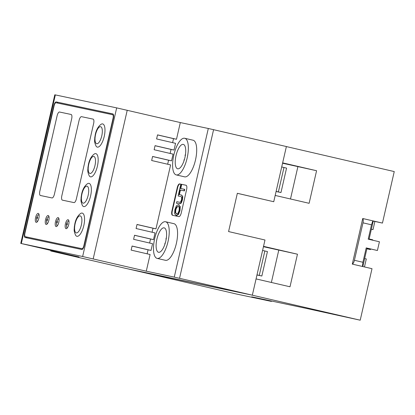 <?xml version="1.0" encoding="UTF-8"?>
<svg xmlns="http://www.w3.org/2000/svg" width="415" height="415" viewBox="0 0 415 415"><rect width="100%" height="100%" fill="white"/><g stroke="black" fill="none" stroke-linecap="round" stroke-linejoin="round"><path stroke-width="0.62" d="M166.415 237.541A12.113 4.399 -77 0 0 165.922 239.066L166.187 239.123L165.922 239.066M165.237 243.19L164.988 243.138A12.113 4.399 -77 0 0 164.791 244.554M185.536 154.064A12.113 4.399 -77 0 0 185.043 155.589L185.308 155.651L185.043 155.589M184.353 159.713L184.11 159.661A12.113 4.399 -77 0 0 183.912 161.077M81.506 116.667A4.176 1.52 -77 0 0 79.089 120.423L61.835 195.756A4.176 1.52 -77 0 0 62.375 200.139A4.176 1.52 -77 0 0 62.385 200.144L73.969 202.593A4.176 1.52 -77 0 0 76.386 198.837L93.64 123.504A4.176 1.52 -77 0 0 93.1 119.115A4.176 1.52 -77 0 0 93.09 119.115L81.506 116.667A4.176 1.52 -77 0 0 79.089 120.423L61.835 195.756A4.176 1.52 -77 0 0 62.375 200.139L73.969 202.593A4.176 1.52 -77 0 0 76.386 198.837L93.64 123.504A4.176 1.52 -77 0 0 93.1 119.115L81.506 116.667M59.527 112.019A4.176 1.52 -77 0 0 57.109 115.775L39.856 191.108A4.176 1.52 -77 0 0 40.4 195.491A4.176 1.52 -77 0 0 40.411 195.496L51.994 197.945A4.176 1.52 -77 0 0 54.412 194.184L71.665 118.851A4.176 1.52 -77 0 0 71.121 114.467A4.176 1.52 -77 0 0 71.11 114.467L59.527 112.019A4.176 1.52 -77 0 0 57.109 115.775L39.856 191.108A4.176 1.52 -77 0 0 40.4 195.491L51.994 197.945A4.176 1.52 -77 0 0 54.412 194.184L71.665 118.851A4.176 1.52 -77 0 0 71.121 114.467L59.527 112.019M82.227 213.092A11.905 4.326 -77 0 0 80.697 213.435C77.859 215.494 75.924 218.861 74.892 223.529L74.295 227.13C74.42 229.568 73.346 229.998 75.634 235.305A11.905 4.326 -77 0 0 76.91 236.301A11.905 4.326 -77 0 0 83.804 225.594A11.905 4.326 -77 0 0 82.227 213.092M89.038 183.368A11.905 4.326 -77 0 0 87.508 183.71C84.665 185.77 82.73 189.131 81.703 193.805L81.107 197.405C81.226 199.838 80.152 200.274 82.44 205.581A11.905 4.326 -77 0 0 83.721 206.577A11.905 4.326 -77 0 0 90.61 195.864A11.905 4.326 -77 0 0 89.038 183.368M95.844 153.638A11.905 4.326 -77 0 0 94.314 153.986C91.476 156.045 89.541 159.407 88.509 164.075L87.913 167.676C88.037 170.114 86.963 170.549 89.246 175.856A11.905 4.326 -77 0 0 90.527 176.852A11.905 4.326 -77 0 0 97.416 166.14A11.905 4.326 -77 0 0 95.844 153.638M102.65 123.914A11.905 4.326 -77 0 0 101.125 124.261C98.282 126.316 96.347 129.682 95.32 134.351L94.724 137.951C94.843 140.389 93.769 140.82 96.057 146.127A11.905 4.326 -77 0 0 97.338 147.123A11.905 4.326 -77 0 0 104.227 136.416A11.905 4.326 -77 0 0 102.65 123.914M66.052 228.67A4.596 1.67 -77 0 0 68.708 224.551A4.596 1.67 -77 0 0 68.112 219.711A4.596 1.67 -77 0 0 68.102 219.711A4.596 1.67 -77 0 0 65.446 223.83A4.596 1.67 -77 0 0 66.037 228.665A4.596 1.67 -77 0 0 66.052 228.67M56.103 226.564A4.596 1.67 -77 0 0 58.759 222.445A4.596 1.67 -77 0 0 58.167 217.605A4.596 1.67 -77 0 0 58.152 217.605A4.596 1.67 -77 0 0 55.496 221.724A4.596 1.67 -77 0 0 56.092 226.559A4.596 1.67 -77 0 0 56.103 226.564M46.153 224.458A4.596 1.67 -77 0 0 48.809 220.339A4.596 1.67 -77 0 0 48.218 215.504A4.596 1.67 -77 0 0 48.202 215.499A4.596 1.67 -77 0 0 45.551 219.618A4.596 1.67 -77 0 0 46.143 224.458A4.596 1.67 -77 0 0 46.153 224.458M36.204 222.357A4.596 1.67 -77 0 0 38.86 218.238A4.596 1.67 -77 0 0 38.268 213.398A4.596 1.67 -77 0 0 38.258 213.398A4.596 1.67 -77 0 0 35.602 217.512A4.596 1.67 -77 0 0 36.193 222.352A4.596 1.67 -77 0 0 36.204 222.357M113.067 118.218A3.341 1.214 -77 0 0 112.631 114.711A3.341 1.214 -77 0 0 112.621 114.711L56.051 102.744A3.341 1.214 -77 0 0 54.116 105.747L24.926 233.204A3.341 1.214 -77 0 0 25.357 236.711A3.341 1.214 -77 0 0 25.367 236.711L81.942 248.678A3.341 1.214 -77 0 0 83.872 245.675L113.067 118.218L113.362 118.285A4.176 1.52 -77 0 0 112.818 113.897A4.176 1.52 -77 0 0 112.807 113.897L56.238 101.929A4.176 1.52 -77 0 0 53.815 105.685L24.625 233.142A4.176 1.52 -77 0 0 25.17 237.525A4.176 1.52 -77 0 0 25.18 237.525L81.755 249.493A4.176 1.52 -77 0 0 84.172 245.737L113.362 118.28M27.245 237.147A3.341 1.214 -77 0 0 27.255 237.152L82.803 248.901M27.255 237.152A3.341 1.214 -77 0 0 27.26 237.152L25.367 236.711L27.255 237.152M276.089 191.512L280.971 192.539L286.563 168.106L281.707 166.96M280.971 192.539L276.115 191.393M256.968 274.984L261.849 276.017L256.994 274.87M261.849 276.017L267.447 251.583L262.591 250.437M177.677 168.801A12.533 4.555 -77 0 0 184.919 157.57A12.533 4.555 -77 0 0 183.306 144.379A12.533 4.555 -77 0 0 183.274 144.373A12.533 4.555 -77 0 0 176.033 155.604A12.533 4.555 -77 0 0 177.646 168.796A12.533 4.555 -77 0 0 177.677 168.801M184.67 138.262A18.8 6.827 -77 0 0 173.807 155.111A18.8 6.827 -77 0 0 176.23 174.902A18.8 6.827 -77 0 0 176.276 174.912A18.8 6.827 -77 0 0 187.144 158.063A18.8 6.827 -77 0 0 184.716 138.273A18.8 6.827 -77 0 0 184.67 138.262M184.53 176.821A18.8 6.827 -77 0 0 184.571 176.837A18.8 6.827 -77 0 0 184.618 176.847A18.8 6.827 -77 0 0 195.486 159.998A18.8 6.827 -77 0 0 193.058 140.208A18.8 6.827 -77 0 0 193.011 140.197M158.556 252.279A12.533 4.555 -77 0 0 165.803 241.048A12.533 4.555 -77 0 0 164.184 227.856A12.533 4.555 -77 0 0 164.153 227.851A12.533 4.555 -77 0 0 156.912 239.082A12.533 4.555 -77 0 0 158.525 252.273A12.533 4.555 -77 0 0 158.556 252.279M165.554 221.74A18.8 6.827 -77 0 0 154.691 238.589A18.8 6.827 -77 0 0 157.114 258.379A18.8 6.827 -77 0 0 157.161 258.389A18.8 6.827 -77 0 0 168.023 241.54A18.8 6.827 -77 0 0 165.601 221.75A18.8 6.827 -77 0 0 165.554 221.74M165.409 260.298A18.8 6.827 -77 0 0 165.455 260.314A18.8 6.827 -77 0 0 165.502 260.319A18.8 6.827 -77 0 0 176.365 243.475A18.8 6.827 -77 0 0 173.942 223.685A18.8 6.827 -77 0 0 173.895 223.675M373.225 221.096L382.454 223.078L362.736 218.513L352.288 264.116L372.006 268.687L360.21 320.198L251.386 294.982L127.841 268.853L236.664 294.064L271.415 301.415L271.498 301.036M271.415 301.415L251.698 296.844L305.746 308.278L360.21 320.198M364.469 266.938L366.3 258.939L364.645 258.561M181.35 184.265L180.395 188.441L184.343 189.276L183.99 190.822L180.043 189.987L179.047 194.319L178.543 194.21L180.841 184.156L179.654 183.907A4.176 1.52 -77 0 0 177.236 187.663L171.924 210.877A4.176 1.52 -77 0 0 172.464 215.261A4.176 1.52 -77 0 0 172.474 215.261L178.86 216.609A4.176 1.52 -77 0 0 181.277 212.854L186.594 189.645A4.176 1.52 -77 0 0 186.05 185.261A4.176 1.52 -77 0 0 186.039 185.256L181.35 184.265L181.729 184.353L180.774 188.519M186.128 185.282L181.729 184.353M184.343 189.276L184.722 189.365L184.369 190.91L180.421 190.075L179.43 194.402L178.543 194.21M180.841 184.167L180.037 183.995A4.176 1.52 -77 0 0 177.615 187.751L172.303 210.965A4.176 1.52 -77 0 0 172.765 215.323M178.139 195.968L178.492 194.422L181.661 195.102L182.761 196.554L182.429 199.89L181.277 203.044L179.643 203.915L176.852 203.324L176.474 203.236L176.826 201.69L179.622 202.281L180.644 201.934L181.542 199.693L181.708 197.291L180.945 196.565L178.139 195.968L181.09 196.601M178.476 204.694L180.245 206.618L179.954 210.696L178.44 214.514L176.375 215.608L174.601 213.684L174.897 209.617L176.406 205.799L178.476 204.694L179.866 206.53L179.576 210.607L178.061 214.425L175.996 215.52M146.277 271.197L174.264 277.116L208.304 128.489L180.318 122.565L176.489 139.264L157.534 134.87L156.6 138.942L175.561 143.336L174.02 150.054L155.06 145.66L154.131 149.732L173.086 154.126L171.551 160.844L152.59 156.45L151.657 160.522L170.617 164.916L155.973 228.847L137.017 224.453L136.084 228.525L155.039 232.919L153.503 239.637L134.543 235.248L133.609 239.32L152.57 243.709L151.029 250.432L132.074 246.038L131.14 250.11L150.1 254.504L146.277 271.197L82.637 256.512L116.677 107.884L55.351 94.911L21.31 243.538L82.637 256.512M172.604 142.651L173.522 138.636L176.489 139.264M170.129 153.441L171.053 149.426L174.02 150.054M167.66 164.231L168.578 160.216L171.551 160.844M152.082 232.234L153.005 228.219L155.973 228.847M149.613 243.024L150.531 239.009L153.503 239.637M147.143 253.819L148.062 249.804L151.029 250.432M51.144 250.51L51.019 251.049L79.011 256.968L21.31 243.538M286.376 146.573L394.25 171.571L382.454 223.078M282.646 162.862L316.583 170.726L309.118 203.303L275.187 195.439M237.339 193.317L273.744 201.726L286.386 146.547L213.58 129.682L179.539 278.309L174.264 277.116M263.53 246.339L297.462 254.203L290.002 286.781L256.065 278.916M208.304 128.489L213.58 129.682M20.75 243.429L54.79 94.802L55.351 94.911M116.677 107.884L180.318 122.565M51.019 251.049L126.129 268.479L169.776 277.884L252.341 295.179L179.539 278.309M371.352 229.272L373.012 229.625L374.88 221.48M252.341 295.179L264.983 240.005L228.577 231.57L237.344 193.291L273.744 201.726M282.563 163.22L316.583 170.726M297.871 166.768L290.49 198.987M263.447 246.697L297.462 254.203M278.75 250.245L271.374 282.465M178.087 206.395L176.489 207.106L175.405 209.715L175.249 212.532L176.385 213.818C177.392 214.202 178.289 213.092 179.067 210.488C179.493 207.816 179.166 206.452 178.087 206.395M178.061 214.425L178.44 214.514M179.576 210.607L179.954 210.696M179.866 206.53L180.245 206.618M178.466 206.483L176.868 207.194L175.784 209.803L175.628 212.615L176.764 213.907M176.489 207.106L176.868 207.194M175.405 209.715L175.784 209.803M175.249 212.532L175.628 212.615M181.282 195.014L182.761 196.554M182.382 196.466L182.05 199.802L182.429 199.89M182.05 199.802L180.899 202.956L179.264 203.827L179.643 203.915M179.264 203.827L176.474 203.236M180.899 202.956L181.277 203.044M183.99 190.822L184.369 190.91M179.047 194.319L179.43 194.402M180.043 189.987L180.421 190.075M112.999 113.975L58.131 102.365A4.176 1.52 -77 0 0 57.078 102.962M26.368 236.944A4.176 1.52 -77 0 0 26.887 237.888M173.522 138.636L157.518 134.927M171.053 149.426L155.049 145.717M168.578 160.216L152.575 156.507M153.005 228.219L137.002 224.51M150.531 239.009L134.533 235.305M148.062 249.804L132.058 246.095M371.363 229.241L373.012 229.625M352.309 264.039A4.176 1.52 -77 0 0 354.41 260.298L362.918 262.27L366.206 247.905L367.031 248.154L362.814 266.56M362.918 262.27L362.399 266.466M369.044 239.367L373.251 220.982L372.841 220.858L371.498 224.806L362.99 222.834A4.176 1.52 -77 0 0 362.715 218.596M366.206 247.905L377.417 250.504L379.419 241.769L368.209 239.17L371.498 224.806M372.618 240.192L372.706 239.803L369.132 238.978M370.605 248.984L370.465 249.576L366.896 248.751M370.465 249.576L366.881 248.818M354.41 260.298L362.99 222.834M377.417 250.504L367.031 248.154M37.397 217.149A0.742 0.27 -77 0 0 36.966 217.818A0.742 0.27 -77 0 0 37.065 218.601A0.742 0.27 -77 0 0 37.495 217.932A0.742 0.27 -77 0 0 37.397 217.149M47.346 219.255A0.742 0.27 -77 0 0 46.916 219.924A0.742 0.27 -77 0 0 47.014 220.707A0.742 0.27 -77 0 0 47.445 220.038A0.742 0.27 -77 0 0 47.346 219.255M57.296 221.361A0.742 0.27 -77 0 0 56.865 222.03A0.742 0.27 -77 0 0 56.964 222.808A0.742 0.27 -77 0 0 57.395 222.139A0.742 0.27 -77 0 0 57.296 221.361M67.24 223.462A0.742 0.27 -77 0 0 66.81 224.131A0.742 0.27 -77 0 0 66.908 224.914A0.742 0.27 -77 0 0 67.339 224.245A0.742 0.27 -77 0 0 67.24 223.462M80.194 215.878A8.731 3.17 -77 0 0 75.141 223.732A8.731 3.17 -77 0 0 76.293 232.903A8.731 3.17 -77 0 0 81.345 225.044A8.731 3.17 -77 0 0 80.194 215.878M87 186.153A8.731 3.17 -77 0 0 81.947 194.007A8.731 3.17 -77 0 0 83.104 203.174A8.731 3.17 -77 0 0 88.156 195.32A8.731 3.17 -77 0 0 87 186.153M93.811 156.429A8.731 3.17 -77 0 0 88.758 164.283A8.731 3.17 -77 0 0 89.91 173.449A8.731 3.17 -77 0 0 94.962 165.595A8.731 3.17 -77 0 0 93.811 156.429M100.617 126.7A8.731 3.17 -77 0 0 95.564 134.553A8.731 3.17 -77 0 0 96.721 143.725A8.731 3.17 -77 0 0 101.774 135.871A8.731 3.17 -77 0 0 100.617 126.7M81.942 248.678L82.818 248.886M83.872 245.675L84.167 245.742M278.382 191.917L283.979 167.489M264.858 250.961L259.261 275.394M127.229 110.266L93.188 258.898M172.303 210.965L171.924 210.877M177.615 187.751L177.236 187.663M180.037 183.995L179.654 183.907M58.131 102.365L56.238 101.929M54.111 105.752L53.815 105.685M24.921 233.209L24.625 233.142M372.841 220.858L362.736 218.518L372.836 220.858M38.974 214.28L37.366 215.961L36.665 217.735L36.665 220.567L37.215 221.869M48.923 216.386L47.315 218.067L46.61 219.836L46.615 222.668L47.165 223.976M58.868 218.492L57.265 220.173L56.559 221.942L56.565 224.774L57.114 226.076M68.817 220.593L67.214 222.279L66.509 224.048L66.514 226.881L67.059 228.183M176.23 174.902L184.571 176.837M157.114 258.379L165.455 260.314M50.739 250.992L50.863 250.447M165.601 221.75L173.942 223.685M184.716 138.273L193.058 140.208"/></g></svg>
